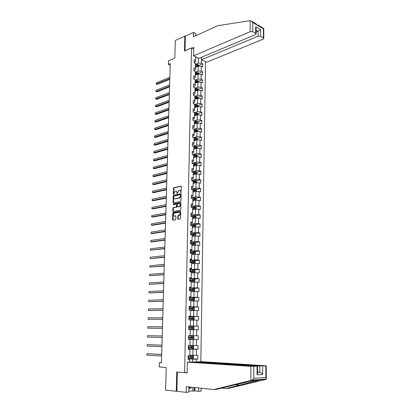 <?xml version="1.0" encoding="UTF-8"?>
<svg xmlns="http://www.w3.org/2000/svg" width="413" height="413" viewBox="0 0 413 413"><rect width="100%" height="100%" fill="white"/><g stroke="black" fill="none" stroke-linecap="round" stroke-linejoin="round"><path stroke-width="0.62" d="M180.894 192.902L181.328 186.568L180.94 186.103L173.816 187.693L173.45 188.313L173.29 194.131L173.584 194.446L175.019 191.271L175.742 191.105C176.501 191.049 176.909 191.544 176.955 192.597L177.234 193.676L178.679 190.481L179.412 190.316C180.182 190.254 180.595 190.754 180.646 191.813L180.894 192.902M177.735 218.859L178.117 219.355L180.145 219.014L180.564 218.379L180.724 211.714L180.336 211.224L173.124 212.535L172.779 213.144L172.603 219.726L172.98 220.222L175.463 219.793L175.799 219.184L175.876 216.35L175.494 215.86L174.296 216.066C173.021 215.452 172.985 214.476 174.203 213.134L179.082 212.236C180.383 212.84 180.419 213.826 179.196 215.188L178.148 215.4L177.802 216.014L177.735 218.859L178.266 219.329M195.788 35.761L195.829 33.654L193.552 32.457L175.324 40.417L174.833 58.099L168.504 60.861L168.401 64.34L170.249 63.545L161.421 362.774L159.387 362.635L159.253 366.992L166.243 367.529L165.618 390.115L176.883 391.292L177.342 372.061M184.817 36.003L184.456 51.031L191.518 47.918L184.606 372.66L176.738 372.01L176.274 391.338M180.569 201.523L180.982 200.883L181.142 194.306L180.755 193.831L173.599 195.334L173.243 195.953L173.068 202.453L173.445 202.928L180.569 201.523M180.93 202.979L180.775 209.603L180.424 210.217L173.212 211.544L172.835 211.064L172.913 208.26L173.259 207.646L176.253 207.068L176.65 204.59L176.268 204.11L173.279 204.688L173.264 203.929L180.543 202.499L180.93 202.979M187.125 372.536L184.606 372.66M200.832 361.736L205.529 61.63M191.518 47.918L193.723 49.018M189.113 358.598L197.812 359.119L197.873 355.325L196.32 355.361L196.423 349.3L197.977 349.279L198.039 345.516L196.49 345.521L196.593 339.507L198.137 339.512L198.199 335.774L196.66 335.754L196.764 329.78L198.302 329.811L198.364 326.1L196.825 326.053L196.929 320.116L198.462 320.178L198.524 316.492L196.991 316.42L197.094 310.524L198.622 310.612L198.684 306.947L197.156 306.854L197.259 301L198.782 301.108L198.839 297.468L197.321 297.35L197.424 291.537L198.937 291.666L198.999 288.052L197.486 287.913L197.584 282.136L199.097 282.291L199.154 278.703L197.646 278.538L197.744 272.802L199.252 272.983L199.309 269.415L197.806 269.23L197.904 263.53L199.407 263.731L199.464 260.19L197.966 259.978L198.064 254.32L199.562 254.542L199.618 251.027L198.126 250.794L198.225 245.172L199.711 245.42L199.768 241.925L198.286 241.667L198.379 236.081L199.866 236.355L199.923 232.88L198.441 232.602L198.539 227.057L200.016 227.346L200.073 223.898L198.596 223.598L198.694 218.09L200.166 218.4L200.222 214.977L198.751 214.657L198.844 209.179L200.315 209.515L200.372 206.113L198.906 205.767L198.999 200.331L200.46 200.687L200.517 197.306L199.056 196.939L199.149 191.539L200.61 191.916L200.661 188.555L199.211 188.173L199.303 182.804L200.754 183.202L200.811 179.867L199.36 179.459L199.453 174.126L200.899 174.544L200.955 171.23L199.51 170.806L199.603 165.505L201.043 165.943L201.095 162.65L199.66 162.206L199.747 156.94L201.183 157.399L201.239 154.126L199.804 153.662L199.897 148.432L201.327 148.907L201.379 145.655L199.954 145.175L200.042 139.976L201.467 140.472L201.523 137.24L200.099 136.739L200.186 131.577L201.606 132.088L201.663 128.877L200.243 128.355L200.331 123.229L201.745 123.761L201.802 120.57L200.388 120.033L200.475 114.933L201.885 115.485L201.942 112.315L200.527 111.758L200.615 106.693L202.024 107.261L202.076 104.112L200.672 103.534L200.759 98.501L202.158 99.089L202.215 95.961L200.811 95.367L200.899 90.364L202.298 90.968L202.349 87.861L200.95 87.246L201.038 82.28L202.432 82.899L202.484 79.812L201.09 79.182L201.177 74.242L202.566 74.882L202.618 71.81L201.229 71.165L201.317 66.256L202.7 66.911L202.752 63.86L201.368 63.199L201.472 57.293M197.812 359.119L196.252 359.16L196.201 362.165M189.634 362.093L189.686 359.341L188.091 359.382L188.168 355.531L189.763 355.495L189.882 349.367L188.292 349.388L188.369 345.557L189.959 345.552L190.078 339.465L188.493 339.455L188.565 335.655L190.15 335.676L190.269 329.631L188.689 329.595L188.767 325.821L190.341 325.867L190.46 319.868L188.886 319.807L188.963 316.059L190.532 316.131L190.651 310.168L189.082 310.086L189.159 306.363L190.723 306.456L190.842 300.54L189.278 300.427L189.35 296.73L190.914 296.854L191.028 290.974L189.469 290.84L189.546 287.169L191.1 287.314L191.214 281.475L189.66 281.315L189.737 277.67L191.286 277.841L191.4 272.043L189.851 271.857L189.928 268.238L191.467 268.429L191.58 262.673L190.042 262.467L190.114 258.868L191.653 259.085L191.766 253.365L190.228 253.133L190.3 249.566L191.833 249.803L191.947 244.124L190.419 243.866L190.486 240.32L192.014 240.583L192.122 234.94L190.605 234.667L190.672 231.141L192.195 231.43L192.303 225.823L190.785 225.524L190.858 222.024L192.37 222.333L192.479 216.763L190.971 216.443L191.038 212.969L192.551 213.299L192.659 207.765L191.152 207.424L191.219 203.97L192.726 204.321L192.83 198.829L191.333 198.462L191.4 195.034L192.897 195.406L193.005 189.949L191.513 189.562L191.58 186.155L193.072 186.552L193.181 181.131L191.689 180.724L191.756 177.337L193.243 177.75L193.351 172.366L191.864 171.937L191.937 168.576L193.418 169.01L193.521 163.662L192.04 163.212L192.112 159.872L193.589 160.332L193.692 155.014L192.215 154.545L192.282 151.225L193.754 151.705L193.857 146.424L192.391 145.934L192.458 142.64L193.924 143.135L194.027 137.885L192.561 137.379L192.628 134.106L194.089 134.617L194.193 129.408L192.737 128.882L192.799 125.624L194.255 126.161L194.358 120.983L192.902 120.436L192.969 117.204L194.42 117.757L194.523 112.61L193.072 112.047L193.139 108.831L194.585 109.404L194.683 104.293L193.243 103.709L193.305 100.519L194.745 101.108L194.848 96.028L193.408 95.424L193.47 92.254L194.91 92.863L195.008 87.814L193.573 87.195L193.64 84.046L195.07 84.67L195.168 79.657L193.738 79.017L193.8 75.889L195.23 76.534L195.323 71.547L193.904 70.891L193.965 67.784L195.385 68.444L195.483 63.494L194.064 62.817L194.125 59.725L195.545 60.406L195.612 56.813M188.297 349.031L192.964 349.238L192.856 355.299L189.768 355.134M188.292 349.202L189.882 349.367M192.856 355.299L196.32 355.361M192.964 349.238L196.423 349.3M188.493 339.31L193.145 339.445L193.036 345.464L189.959 345.345M188.493 339.383L190.078 339.465M193.036 345.464L196.49 345.521M193.145 339.445L196.593 339.507M190.269 329.677L193.325 329.719L193.217 335.697L190.15 335.63M193.217 335.697L196.66 335.754M193.325 329.719L196.764 329.78M190.455 320.065L193.506 320.06L193.398 325.996L188.762 325.965M188.762 325.898L190.341 325.867M193.398 325.996L196.825 326.053M193.506 320.06L196.929 320.116M190.646 310.519L193.682 310.462L193.573 316.358L188.958 316.399M188.958 316.234L190.532 316.131M193.573 316.358L196.991 316.42M193.682 310.462L197.094 310.524M190.832 301.036L193.857 300.938L193.749 306.792L189.149 306.9M189.154 306.642L190.723 306.456M193.749 306.792L197.156 306.854M193.857 300.938L197.259 301M191.012 291.619L194.033 291.475L193.924 297.288L189.335 297.468M189.345 297.117L190.914 296.854M193.924 297.288L197.321 297.35M194.033 291.475L197.424 291.537M191.198 282.265L194.208 282.074L194.1 287.851L189.526 288.098M189.536 287.655L191.1 287.314M194.1 287.851L197.486 287.913M194.208 282.074L197.584 282.136M191.379 272.972L194.378 272.735L194.275 278.476L189.712 278.79M189.722 278.254L191.26 278.145L191.286 277.841M194.275 278.476L197.646 278.538M194.378 272.735L197.744 272.802M191.56 263.742L194.554 263.463L194.446 269.162L189.897 269.544M189.913 268.92L191.446 268.786L191.467 268.429M194.446 269.162L197.806 269.23M194.554 263.463L197.904 263.53M191.74 254.578L194.724 254.253L194.616 259.916L190.083 260.366M190.099 259.648L191.627 259.493L191.653 259.085M194.616 259.916L197.966 259.978M194.724 254.253L198.064 254.32M191.916 245.472L194.895 245.105L194.786 250.727L190.269 251.243M190.285 250.438L191.808 250.263L191.833 249.803M194.786 250.727L198.126 250.794M194.895 245.105L198.225 245.172M192.097 236.422L195.06 236.014L194.957 241.6L190.45 242.178M190.47 241.29L191.988 241.089L192.014 240.583M194.957 241.6L198.286 241.667M195.06 236.014L198.379 236.081M192.272 227.439L195.225 226.99L195.127 232.534L190.63 233.18M190.651 232.199L192.164 231.982L192.195 231.43M195.127 232.534L198.441 232.602M195.225 226.99L198.539 227.057M192.448 218.508L195.395 218.023L195.292 223.531L190.811 224.238M190.832 223.175L192.344 222.932L192.37 222.333M195.292 223.531L198.596 223.598M195.395 218.023L198.694 218.09M192.618 209.639L195.555 209.112L195.457 214.59L191.028 215.349M191.012 214.208L192.52 213.949L192.551 213.299M195.457 214.59L198.751 214.657M195.555 209.112L198.844 209.179M192.794 200.832L195.721 200.264L195.623 205.7L191.343 206.495M191.193 205.302L192.695 205.018L192.726 204.321M195.623 205.7L198.906 205.767M195.721 200.264L198.999 200.331M192.964 192.076L195.886 191.472L195.783 196.872L191.637 197.703M191.374 196.454L192.866 196.149L192.897 195.406M195.783 196.872L199.056 196.939M195.886 191.472L199.149 191.539M193.134 183.382L196.046 182.737L195.948 188.101L191.916 188.963M191.549 187.662L193.041 187.337L193.072 186.552M195.948 188.101L199.211 188.173M196.046 182.737L199.303 182.804M193.305 174.74L196.206 174.059L196.108 179.392L192.179 180.285M191.725 178.927L193.212 178.586L193.243 177.75M196.108 179.392L199.36 179.459M196.206 174.059L199.453 174.126M193.47 166.16L196.366 165.437L196.268 170.734L192.427 171.663M191.9 170.249L193.382 169.888L193.418 169.01M196.268 170.734L199.51 170.806M196.366 165.437L199.603 165.505M193.64 157.632L196.526 156.868L196.428 162.133L192.67 163.094M192.076 161.633L193.552 161.251L193.589 160.332M196.428 162.133L199.66 162.206M196.526 156.868L199.747 156.94M193.805 149.155L196.681 148.36L196.583 153.59L192.902 154.581M192.246 153.068L193.718 152.665L193.754 151.705M196.583 153.59L199.804 153.662M196.681 148.36L199.897 148.432M193.971 140.735L196.841 139.904L196.743 145.102L193.129 146.119M192.417 144.56L193.888 144.142L193.924 143.135M196.743 145.102L199.954 145.175M196.841 139.904L200.042 139.976M194.136 132.372L196.996 131.504L196.898 136.667L193.449 137.684M192.587 136.104L194.053 135.665L194.089 134.617M196.898 136.667L200.099 136.739M196.996 131.504L200.186 131.577M194.296 124.06L197.151 123.157L197.053 128.288L193.836 129.279M192.757 127.705L194.218 127.25L194.255 126.161M197.053 128.288L200.243 128.355M197.151 123.157L200.331 123.229M194.461 115.8L197.3 114.86L197.207 119.956L194.208 120.926M192.928 119.357L194.384 118.887L194.42 117.757M197.207 119.956L200.388 120.033M197.3 114.86L200.475 114.933M194.621 107.592L197.455 106.616L197.362 111.686L194.523 112.635M193.093 111.066L194.544 110.576L194.585 109.404M197.362 111.686L200.527 111.758M197.455 106.616L200.615 106.693M194.781 99.435L197.605 98.428L197.512 103.462L194.683 104.448M193.258 102.827L194.704 102.316L194.745 101.108M197.512 103.462L200.672 103.534M197.605 98.428L200.759 98.501M194.936 91.33L197.755 90.292L197.662 95.295L194.838 96.312M193.423 94.639L194.869 94.112L194.91 92.863M197.662 95.295L200.811 95.367M197.755 90.292L200.899 90.364M195.096 83.276L197.904 82.202L197.817 87.174L194.998 88.227M193.589 86.503L195.029 85.961L195.07 84.67M197.817 87.174L200.95 87.246M197.904 82.202L201.038 82.28M195.251 75.274L198.054 74.17L197.961 79.105L195.158 80.194M193.754 78.418L195.184 77.856L195.23 76.534M197.961 79.105L201.09 79.182M198.054 74.17L201.177 74.242M195.411 67.319L198.204 66.183L198.111 71.088L195.313 72.208M193.914 70.386L195.344 69.807L195.385 68.444M198.111 71.088L201.229 71.165M198.204 66.183L201.317 66.256M198.354 58.14L198.261 63.122L195.468 64.273M195.597 57.696L196.583 57.283M194.074 62.399L195.499 61.805L195.545 60.406M198.261 63.122L201.368 63.199M161.426 362.568L159.387 362.635M168.401 64.34L170.202 65.156M192.732 361.995L192.783 359.103L188.101 358.82M188.096 359.093L189.686 359.341M192.783 359.103L196.252 359.16M198.792 65.476L202.752 63.86M198.648 73.38L202.618 71.81M198.503 81.335L202.484 79.812M198.354 89.337L202.349 87.861M196.511 98L196.82 97.886M198.199 97.396L202.215 95.961M196.17 106.146L196.645 105.981M198.028 105.506L202.076 104.112M195.772 114.36L196.464 114.133M197.858 113.668L201.942 112.315M195.328 122.635L196.273 122.331M197.688 121.881L201.802 120.57M194.859 130.957L196.067 130.591M197.512 130.147L201.663 128.877M194.353 139.336L195.834 138.902M197.337 138.463L201.523 137.24M193.831 147.761L195.535 147.286M197.156 146.837L201.379 145.655M193.666 156.14L195.421 155.747L195.752 156.145M196.975 155.257L201.239 154.126M193.501 164.565L194.678 164.271M196.789 163.734L201.095 162.65M193.336 173.047L194.167 172.851M196.603 172.267L200.955 171.23M193.17 181.586L193.62 181.483M196.412 180.853L200.811 179.867M195.101 190.558L194.807 190.14L193.016 190.171M196.221 189.495L200.661 188.555M179.438 197.93L180.047 197.806M196.025 198.194L200.517 197.306M173.037 207.842L173.708 207.718M195.829 206.944L200.372 206.113M195.628 215.756L200.222 214.977M195.421 224.62L200.073 223.898M195.215 233.546L199.923 232.88M194.998 242.529L199.768 241.925M194.781 251.569L199.618 251.027M194.559 260.67L199.464 260.19M194.332 269.828L199.309 269.415M194.1 279.049L199.154 278.703M193.712 288.336L198.999 288.052M192.706 297.706L198.839 297.468M190.094 307.148L198.684 306.947M188.953 316.57L198.524 316.492M188.762 326.033L198.364 326.1M188.493 339.243L198.137 339.512M188.302 348.856L197.977 349.279M180.626 192.577L181.039 192.68L181.059 191.916L180.016 190.398M176.336 191.188L177.368 192.701L177.353 193.46L176.934 193.356M181.245 186.237L174.229 187.796L173.863 188.416L173.708 194.229L173.29 194.131M181.049 193.96L174.018 195.437L173.656 196.051L173.579 202.902M180.564 195.034L180.295 194.704L174.023 196.01L173.749 197.244C173.796 198.297 174.198 198.798 174.957 198.751L179.392 197.832L180.548 195.839L180.564 195.034L180.982 195.132L180.46 194.74M180.982 195.132L180.961 195.943L179.805 197.93L175.375 198.849M176.48 204.156L177.063 204.683L177.017 206.546L176.609 207.181L173.677 207.739L173.326 208.353L173.357 211.518M180.832 202.623L173.677 204.022L173.47 204.652M179.201 206.515L179.366 206.469C180.61 205.106 180.579 204.125 179.278 203.526L177.559 203.867L177.156 206.35L177.538 206.83L179.784 206.562C181.002 205.287 181.002 204.301 179.784 203.609M179.619 206.608L177.957 206.923M179.572 212.313C180.806 212.994 180.817 213.98 179.614 215.276L178.566 215.493L178.225 216.102L178.153 218.942M175.768 215.973L174.714 216.154M180.615 211.337L173.543 212.628L173.197 213.237L173.13 220.196M198.777 66.194L198.792 65.378L198.044 64.511L195.468 64.402M196.526 66.865L195.416 66.937M169.841 77.329L156.29 82.858L156.248 84.051L157.193 84.438L169.784 79.342M195.437 65.972L197.744 65.982L197.693 65.357L195.447 65.362M195.442 65.682L197.693 65.357M157.193 84.438L156.099 83.989L169.805 78.542M156.099 83.989L156.29 82.858M191.658 387.234L190.501 388.297L188.87 387.007M188.849 388.122L190.501 388.297M250.18 20.681L250.774 20.665L252.756 22.462L252.787 31.724L250.201 31.662L250.18 20.681L217.78 25.699L193.46 36.824L193.552 32.457M201.621 57.231L201.58 59.709L206.717 62.203L263.127 39.183L263.819 38.414L263.442 37.96L260.624 36.308L258.073 36.246L258.053 31.295L260.582 29.71L260.624 36.308M201.58 59.709L258.073 36.246M191.988 48.156L193.754 47.376L193.583 55.827L198.859 58.388L255.399 34.687L256.086 33.902L255.688 33.422L252.787 31.724M193.583 55.827L250.201 31.662M185.344 36.272L184.998 50.794M256.075 32.126L258.053 31.295L256.065 30.123M255.688 33.422L255.662 26.773L256.06 28.512M263.442 37.96L263.38 28.858L263.742 28.425L263.819 38.414M221.611 388.091L226.174 388.556L228.683 388.349L265.879 379.433L266.313 378.659L265.884 377.559L265.802 365.846L266.22 365.799L202.169 361.69L196.376 361.876L259.746 365.939L265.802 365.846M226.174 388.556L258.621 380.327L259.617 379.872L257.758 380.001C254.176 380.507 240.304 383.538 230.346 385.969L216.402 389.351L213.779 389.562L186.253 386.666L186.134 392.35L188.772 392.133L188.875 386.94M194.936 387.58L194.879 390.91L198.612 391.323L198.663 387.972M198.612 391.323L201.136 391.111L201.183 388.235M187.337 362.165L250.846 366.326L257.505 366.181L193.305 361.974L187.337 362.165L187.115 372.856L184.714 372.655M188.793 391.147L194.187 390.966L194.249 387.508M186.134 392.35L176.883 391.292M194.879 390.91L194.187 390.966M253.778 366.377L253.814 378.365L252.131 380.11L213.779 389.562M196.371 362.175L196.376 361.876M262.627 365.985L262.678 374.472C261.801 373.228 260.835 372.5 259.777 372.299L257.526 372.134M192.866 390.817L192.933 387.368M257.531 373.275L257.098 374.808L257.062 366.233M198.632 74.18L198.648 73.308L197.894 72.451L195.308 72.337M196.397 74.82L195.261 74.892M169.619 84.928L156.026 90.302L155.985 91.5L156.935 91.877L169.557 86.931M195.277 73.922L197.59 73.927L197.543 73.308L195.292 73.308M195.287 73.622L197.543 73.308M156.026 90.302L155.985 91.5L169.583 86.152M198.488 82.218L198.503 81.294L197.75 80.437L195.153 80.328M196.268 82.827L195.101 82.899M169.392 92.574L155.768 97.788L155.727 98.996L156.682 99.363L169.335 94.562M195.122 81.924L197.435 81.929L197.393 81.304L195.132 81.304M195.127 81.609L197.393 81.304M155.768 97.788L155.727 98.996L169.356 93.808M198.338 90.302L198.359 89.322L197.6 88.475L194.998 88.367M196.144 90.886L194.946 90.958M195.204 91.232L194.941 91.247M169.165 100.266L155.505 105.32L155.464 106.533L156.424 106.895L169.108 102.238M194.967 89.972L197.28 89.977L197.244 89.353L194.977 89.353M194.972 89.647L197.244 89.353M155.505 105.32L155.464 106.533L169.129 101.505M198.188 98.444L198.209 97.406L197.45 96.565L194.838 96.461M196.02 98.991L194.786 99.063M195.081 99.326L194.781 99.347M168.938 108.005L155.242 112.899L155.2 114.117L156.16 114.463L168.881 109.961M194.807 98.072L197.12 98.082L197.094 97.447L194.817 97.447M194.812 97.731L197.094 97.447M155.242 112.899L155.2 114.117L168.902 109.249M198.039 106.631L198.059 105.537L197.295 104.701L194.678 104.603M195.901 107.153L194.626 107.22M194.957 107.478L194.621 107.494M168.71 115.79L154.978 120.519L154.937 121.742L155.897 122.083L168.649 117.731M194.647 106.224L196.965 106.234L196.939 105.599L194.657 105.594M194.652 105.873L196.939 105.599M154.978 120.519L154.937 121.742L168.669 117.044M197.889 114.876L197.91 113.725L197.166 112.914L194.518 112.795M195.783 115.361L194.466 115.428M194.833 115.676L194.461 115.697M168.478 123.621L154.715 128.185L154.668 129.414L155.634 129.744L168.421 125.547M194.487 114.427L196.805 114.437L196.784 113.797L194.497 113.797M194.492 114.06L196.784 113.797M197.166 112.914L197.125 114.917M154.715 128.185L154.668 129.414L168.442 124.881M197.739 123.167L197.76 121.959L196.991 121.138L194.358 121.04M195.664 123.626L194.306 123.694M194.714 123.926L194.301 123.946M168.246 131.499L154.447 135.892L154.4 137.131L155.371 137.452L168.189 133.409M194.322 122.682L196.645 122.692L196.629 122.052L194.337 122.047M194.332 122.305L196.629 122.052M154.447 135.892L154.4 137.131L168.205 132.769M197.584 131.515L197.61 130.25L196.836 129.434L194.017 129.346M195.545 131.943L194.141 132.005M194.595 132.232L194.136 132.253M168.008 139.429L154.178 143.652L154.132 144.896L155.107 145.2L167.957 141.323M194.162 130.993L196.48 130.998L196.474 130.358L194.172 130.348M194.167 130.596L195.896 130.534L196.227 130.9M154.178 143.652L154.132 144.896L167.972 140.704M197.429 139.919L197.455 138.592L196.681 137.782L193.511 137.71M195.432 140.312L193.976 140.374M194.482 140.59L193.971 140.611M167.776 147.405L153.904 151.452L153.863 152.707L154.839 153.001L167.719 149.279M193.996 139.351L196.32 139.362L196.32 138.716L194.012 138.706M194.007 138.944L195.736 138.887L196.067 139.258M153.904 151.452L153.863 152.707L167.74 148.685M197.28 148.37L197.3 146.987L196.526 146.187L192.969 146.13M195.318 148.737L193.811 148.794M194.373 149L193.805 149.021M167.539 155.427L153.631 159.299L153.59 160.564L154.57 160.848L167.482 157.286M193.831 147.766L196.154 147.777L196.165 147.126L193.847 147.116M193.842 147.348L195.581 147.291L195.907 147.678M153.631 159.299L153.59 160.564L167.502 156.718M197.12 156.883L197.151 155.438L196.371 154.643L192.386 154.601M195.204 157.219L193.645 157.27M194.265 157.467L193.64 157.487M167.301 163.502L153.357 167.198L153.316 168.468L154.297 168.736L167.244 165.345M193.666 156.238L195.994 156.248L196.005 155.593L193.682 155.582M193.676 155.804L195.148 155.747M196.005 155.593L195.421 155.747L196.005 155.593M153.357 167.198L153.316 168.468L167.26 164.797M196.965 165.448L196.991 163.94L196.211 163.15L192.045 163.114M195.096 165.752L193.48 165.804M194.167 165.985L193.475 166.011M167.059 171.622L153.084 175.138L153.037 176.418L154.023 176.676L167.007 173.45M193.501 164.761L195.834 164.772L195.855 164.116L193.511 164.1M193.506 164.312L195.256 164.26L195.586 164.663M153.084 175.138L153.037 176.418L167.022 172.928M196.81 174.069L196.836 172.5L196.051 171.72L191.869 171.679M194.993 174.343L193.31 174.389M194.074 174.56L193.305 174.585M166.821 179.794L152.805 183.129L152.758 184.415L153.75 184.663L166.764 181.606M193.33 173.341L195.674 173.352L195.7 172.696L193.346 172.675M193.341 172.877L195.096 172.83L195.426 173.243M152.805 183.129L152.758 184.415L166.78 181.111M196.65 182.747L196.681 181.116L195.891 180.342L191.699 180.3M194.89 182.99L193.139 183.031M193.991 183.191L193.139 183.217M166.578 188.018L152.526 191.173L152.48 192.463L153.476 192.701L166.522 189.81M193.16 181.973L195.509 181.988L195.545 181.328L193.176 181.307M193.17 181.498L194.962 181.457L195.266 181.875M152.526 191.173L152.48 192.463L166.537 189.34M196.438 191.482L196.521 189.784L195.731 189.02L191.524 188.978M194.797 191.694L192.969 191.73M193.919 191.88L192.969 191.906M166.331 196.289L152.247 199.257L152.201 200.558L153.197 200.785L166.279 198.064M192.99 190.667L195.349 190.682L195.39 190.016L193.005 189.995M152.247 199.257L152.201 200.558L166.294 197.62M196.165 200.269L196.361 198.514L195.571 197.755L191.348 197.708M194.704 200.46L192.799 200.486M193.857 200.625L192.799 200.651M166.088 204.616L151.963 207.393L151.917 208.704L152.918 208.916L166.036 206.371M192.819 199.412L195.184 199.433L195.23 198.767L192.499 198.746M192.83 198.906L194.647 198.88L194.936 199.303M151.963 207.393L151.917 208.704L166.047 205.953M195.901 209.117L196.201 207.295L195.406 206.546L191.173 206.5M194.621 209.283L192.628 209.298M193.811 209.427L192.623 209.453M165.84 212.994L151.679 215.581L151.633 216.897L152.634 217.099L165.789 214.734M192.649 208.219L195.019 208.24L195.075 207.569L191.756 207.558M192.386 207.703L194.435 207.667L194.766 208.111M151.679 215.581L151.633 216.897L165.799 214.342M195.638 218.028L196.01 217.847L196.041 216.138L195.241 215.395L190.992 215.349M194.544 218.162L192.453 218.167M193.79 218.286L192.453 218.312M192.473 217.083L194.853 217.104L194.915 216.433L190.971 216.427M165.592 221.425L151.39 223.82L151.344 225.142L152.351 225.328L165.541 223.144M191.544 216.567L194.27 216.52L194.6 216.97M151.39 223.82L151.344 225.142L165.551 222.777M195.38 226.99L195.845 226.758L195.876 225.039L195.075 224.305L190.811 224.254M193.79 227.207L192.277 227.233M194.482 227.104L192.277 227.098M192.298 226.004L194.688 226.03L194.755 225.353L190.791 225.343M190.785 225.483L194.1 225.431L194.43 225.89M165.339 229.907L151.106 232.106L151.06 233.438L152.067 233.613L165.293 231.605M151.106 232.106L151.06 233.438L165.303 231.27M195.127 236.019L195.679 235.73L195.71 234.001L194.91 233.273L190.63 233.221M193.795 236.19L192.102 236.21M194.425 236.102L192.102 236.086M192.122 234.987L194.518 235.012L194.595 234.331L190.61 234.316M190.605 234.445L193.929 234.403L194.26 234.868M165.092 238.44L150.817 240.443L150.766 241.786L151.783 241.946L165.04 240.123M150.817 240.443L150.766 241.786L165.05 239.814M194.869 245.105L195.514 244.759L195.545 243.02L194.74 242.297L190.45 242.245M193.8 245.239L191.921 245.245M194.384 245.167L191.926 245.136M191.415 244.037L194.347 244.057L194.43 243.371L190.429 243.35M190.424 243.464L193.759 243.433L194.089 243.907M164.833 247.031L150.523 248.832L150.477 250.18L164.787 248.693M150.523 248.832L150.477 250.18L164.797 248.414M194.6 254.269L195.349 253.85L195.38 252.1L194.575 251.388L190.269 251.331M193.805 254.351L191.746 254.346M194.363 254.294L191.746 254.243M190.279 253.143L194.177 253.159L194.265 252.472L190.243 252.441M190.243 252.544L193.589 252.524L193.914 253.004M164.581 255.678L150.229 257.273L150.182 258.631L164.534 257.32M150.229 257.273L150.182 258.631L164.539 257.067M191.565 263.504L194.347 263.479L195.184 263.004L195.215 261.238L194.404 260.536L190.083 260.474M194.347 263.479L191.565 263.411M190.047 262.301L194.007 262.322L194.1 261.635L190.057 261.594M190.057 261.687L193.413 261.677L193.738 262.167M164.322 264.377L149.934 265.765L149.888 267.134L164.276 265.998M149.934 265.765L149.888 267.134L164.281 265.776M191.384 272.725L194.177 272.709L195.013 272.213L195.044 270.438L194.234 269.746L189.897 269.684M194.255 269.761L194.198 272.699L191.384 272.647M189.861 271.522L193.836 271.548L193.934 270.856L189.872 270.809M189.872 270.892L193.238 270.887L193.563 271.387M164.064 273.132L149.64 274.315L149.589 275.688L164.018 274.733M149.64 274.315L149.589 275.688L164.023 274.537M191.204 282.007L194.002 282.002L194.843 281.49L194.879 279.704L194.058 279.018L189.712 278.956M194.002 282.002L191.204 281.94M189.67 280.804L193.661 280.84L193.769 280.143L189.686 280.086M189.686 280.153L193.062 280.164L193.387 280.675M163.806 281.94L149.341 282.91L149.294 284.294L163.76 283.524M149.341 282.91L149.294 284.294L163.765 283.359M191.018 291.351L193.831 291.356L194.673 290.829L194.709 289.028L193.888 288.351L189.521 288.284M193.831 291.356L191.023 291.299M189.484 290.148L193.485 290.189L193.599 289.492L189.5 289.425M189.5 289.482L192.886 289.498L193.207 290.024M163.543 290.809L149.041 291.568L148.99 292.956L163.496 292.373M149.041 291.568L148.99 292.956L163.502 292.234M190.837 300.757L193.656 300.778L194.502 300.23L194.533 298.418L193.712 297.752L189.335 297.68M193.656 300.778L190.837 300.716M189.293 299.554L193.31 299.606L193.429 298.904L189.309 298.831M189.309 298.873L192.711 298.898L193.026 299.44M163.28 299.735L148.737 300.272L148.69 301.676L163.233 301.273M148.737 300.272L148.69 301.676L163.238 301.17M190.651 310.23L193.501 310.246L194.327 309.693L194.363 307.871L193.537 307.21L189.144 307.143M193.48 310.256L190.651 310.204M189.102 309.027L193.134 309.084L193.258 308.377L189.118 308.299M189.118 308.33L192.53 308.366L192.84 308.919M163.016 308.717L148.432 309.038L148.386 310.447L162.97 310.235M148.432 309.038L148.386 310.447L162.975 310.158M193.299 319.807L188.891 319.729L193.325 319.791L194.156 319.223L194.187 317.385L193.356 316.74L188.947 316.668M188.911 318.568L192.954 318.624L193.083 317.917L188.927 317.829M188.927 317.85L192.35 317.896L192.649 318.469M162.748 317.757L148.128 317.855L148.076 319.275L162.707 319.254M148.128 317.855L148.076 319.275L162.707 319.208M193.124 329.419L188.695 329.342L193.124 329.419L193.981 328.82L194.012 326.972L193.181 326.332L188.756 326.255M188.72 328.17L192.773 328.237L192.912 327.524L188.731 327.426L192.169 327.488L192.458 328.087M162.479 326.853L147.818 326.729L147.766 328.154L162.438 328.33M147.818 326.729L147.766 328.154L162.438 328.32M193 335.991L188.56 335.908L193 335.991L193.836 336.621L193.805 338.484L192.964 339.083L193.021 336.006M192.964 339.083L188.498 339.021M192.737 337.199L192.148 337.184L191.973 337.896L188.622 337.839L192.592 337.911L192.737 337.199L188.54 337.091M147.456 337.096L147.508 335.661L162.211 336.012L147.508 335.661L147.456 337.096L162.164 337.488M188.302 348.763L192.763 348.846L193.625 348.211L193.661 346.331L192.819 345.712L188.364 345.635M192.819 345.712L188.364 345.614M188.328 347.57L192.412 347.653L192.561 346.935L188.343 346.822M161.937 345.185L147.198 344.649L147.147 346.094L161.896 346.714M192.561 346.935L191.968 346.915L191.787 347.627L188.328 347.55M161.937 345.232L147.198 344.649L147.147 346.094M188.106 358.572L192.582 358.66L193.444 358.004L193.48 356.114L192.639 355.505L189.763 355.459M192.639 355.505L189.763 355.433M188.132 357.374L192.226 357.462L192.381 356.744L188.147 356.62M161.669 354.431L146.883 353.693L146.832 355.149L161.622 356.001M192.381 356.744L191.787 356.708L191.601 357.426L188.132 357.343M161.664 354.509L146.883 353.693L146.832 355.149M181.059 191.916L180.646 191.813M177.368 192.701L176.955 192.597M173.863 188.416L173.45 188.313M174.265 187.786L173.852 187.678M173.486 202.546L173.068 202.453M173.656 196.051L173.243 195.953M174.064 195.421L173.646 195.323M179.645 197.982L179.227 197.879M180.961 195.943L180.548 195.839M173.254 211.151L172.835 211.064M173.326 208.353L172.913 208.26M173.734 207.724L173.315 207.631M176.609 207.181L176.191 207.089M177.017 206.546L176.599 206.454M177.063 204.683L176.65 204.59M173.718 204.012L173.3 203.914M178.225 216.102L177.802 216.014M178.638 215.467L178.22 215.379M179.428 215.333L179.01 215.245M173.021 219.814L172.603 219.726M173.197 213.237L172.779 213.144M173.605 212.607L173.186 212.519M198.034 66.25L198.064 64.531M196.733 65.28L196.748 64.314M196.702 66.792L196.717 65.889M263.38 28.858L252.756 22.462M255.662 26.773L260.582 29.71M265.879 379.433L259.617 379.872M257.758 380.001L251.3 380.456M253.814 378.365L265.884 377.559M262.678 374.472L257.098 374.808M250.872 380.554L250.846 366.326M257.531 372.423L259.777 372.299L259.746 365.939M235.369 384.771L240.067 385.215M197.884 74.237L197.915 72.471M196.578 73.225L196.598 72.254M196.552 74.763L196.567 73.839M197.734 82.27L197.765 80.458M196.428 81.227L196.443 80.246M196.397 82.781L196.412 81.841M197.584 90.354L197.62 88.496M196.273 89.275L196.289 88.289M196.242 90.85L196.263 89.895M197.435 98.49L197.466 96.585M196.118 97.375L196.139 96.384M196.087 98.97L196.108 98M197.28 106.678L197.316 104.721M195.963 105.527L195.979 104.53M195.932 107.143L195.948 106.151M195.803 113.725L195.824 112.723M195.772 115.361L195.793 114.36M196.975 123.208L197.011 121.159M195.648 121.98L195.669 120.973M195.617 123.626L195.638 122.62M196.82 131.556L196.856 129.455M195.488 130.286L195.509 129.274M195.457 131.943L195.478 130.931M195.896 130.534L196.474 130.358M196.66 139.955L196.702 137.803M195.328 138.649L195.349 137.627M195.297 140.317L195.318 139.295M195.736 138.887L196.32 138.716M196.505 148.406L196.547 146.202M195.168 147.064L195.189 146.037M195.137 148.742L195.158 147.715M195.581 147.291L196.165 147.126M196.345 156.914L196.392 154.658M195.008 155.531L195.029 154.498M194.977 157.219L194.993 156.186M196.19 165.479L196.232 163.171M194.843 164.054L194.864 163.011M194.812 165.752L194.833 164.715M195.256 164.26L195.845 164.116M196.03 174.1L196.072 171.736M191.957 171.968L191.962 171.679M194.683 172.634L194.704 171.586M194.647 174.343L194.668 173.295M195.096 172.83L195.685 172.691M195.865 182.773L195.912 180.357M191.782 180.749L191.792 180.295M194.518 181.266L194.538 180.213M194.482 182.99L194.502 181.932M194.931 181.457L195.525 181.322M195.705 191.508L195.752 189.035M191.606 189.588L191.617 188.973M194.353 189.959L194.373 188.896M194.316 191.694L194.337 190.63M194.766 190.135L195.359 190.011M195.54 200.295L195.586 197.77M191.425 198.488L191.441 197.708M194.182 198.705L194.203 197.636M194.151 200.45L194.172 199.381M194.6 198.875L195.194 198.756M195.38 209.143L195.426 206.562M191.245 207.445L191.265 206.495M194.017 207.512L194.038 206.433M193.981 209.267L194.002 208.188M194.435 207.667L195.034 207.558M195.215 218.049L195.261 215.416M191.064 216.427L191.085 215.343M193.847 216.376L193.867 215.292M193.811 218.141L193.831 217.057M194.27 216.52L194.864 216.422M195.044 227.016L195.096 224.321M190.883 225.343L190.909 224.254M193.676 225.297L193.697 224.207M193.64 227.073L193.661 225.983M194.1 225.431L194.699 225.338M194.879 236.04L194.931 233.288M190.703 234.316L190.729 233.216M193.506 234.274L193.527 233.18M193.47 236.066L193.49 234.971M193.929 234.403L194.533 234.321M194.709 245.126L194.76 242.317M190.522 243.345L190.543 242.245M193.33 243.319L193.351 242.214M193.299 245.121L193.32 244.016M193.759 243.433L194.363 243.355M194.538 254.274L194.595 251.403M190.341 252.441L190.362 251.331M193.16 252.415L193.181 251.305M193.124 254.232L193.145 253.123M193.589 252.524L194.193 252.457M194.368 263.468L194.425 260.551M190.156 261.594L190.176 260.474M192.985 261.579L193.005 260.458M192.948 263.406L192.969 262.286M193.413 261.677L194.022 261.615M189.97 270.809L189.995 269.684M189.949 271.868L189.954 271.522M192.809 270.804L192.83 269.679M192.773 272.642L192.794 271.517M193.238 270.887L193.847 270.835M194.027 281.991L194.079 279.033M189.784 280.086L189.804 278.956M189.758 281.325L189.768 280.804M192.628 280.091L192.654 278.956M192.597 281.94L192.618 280.804M193.062 280.164L193.676 280.122M193.852 291.346L193.909 288.367M189.598 289.425L189.619 288.284M189.567 290.845L189.582 290.148M192.453 289.436L192.473 288.295M192.417 291.304L192.437 290.158M192.886 289.498L193.501 289.467M193.676 300.762L193.733 297.768M189.407 298.831L189.428 297.68M189.376 300.437L189.391 299.559M192.272 298.852L192.293 297.701M192.236 300.726L192.257 299.575M192.711 298.898L193.325 298.878M193.501 310.246L193.558 307.231M189.216 308.299L189.242 307.143M189.18 310.091L189.2 309.027M192.091 308.325L192.112 307.169M192.055 310.22L192.076 309.058M192.53 308.366L193.145 308.351M193.325 319.791L193.377 316.756M189.025 317.829L189.046 316.668M188.989 319.734L189.009 318.568M191.911 317.865L191.931 316.704M191.875 319.77L191.895 318.604M192.35 317.896L192.969 317.891M193.145 329.404L193.201 326.347M188.834 327.426L188.855 326.255M188.793 329.342L188.818 328.17M191.725 327.473L191.751 326.301M191.689 329.393L191.709 328.216M192.169 327.488L192.788 327.494M188.638 337.091L188.658 335.914M188.596 339.021L188.622 337.839M191.539 337.147L191.565 335.965M191.503 339.078L191.529 337.896M191.973 337.896L192.592 337.911M192.783 348.83L192.84 345.727M188.442 346.822L188.467 345.635M188.4 348.763L188.426 347.576M191.353 346.889L191.379 345.696M191.317 348.83L191.343 347.638M191.787 347.627L192.412 347.653M192.603 358.644L192.659 355.521M188.245 356.62L188.266 355.526M188.204 358.577L188.23 357.379M191.167 356.693L191.193 355.495M191.131 358.649L191.152 357.451M191.601 357.426L192.226 357.462M174.229 187.796L173.816 187.693M174.018 195.437L173.599 195.334M179.805 197.93L179.392 197.832M173.677 207.739L173.259 207.646M176.666 207.161L176.253 207.068M173.677 204.022L173.264 203.929M179.784 206.562L179.366 206.469M178.566 215.493L178.148 215.4M179.614 215.276L179.196 215.188M173.543 212.628L173.124 212.535M256.086 33.902L256.06 28.192M263.489 28.337L257.758 24.883M256.654 24.212L252.064 21.445M256.762 380.166L258.621 380.327M257.505 366.181L257.536 373.538M266.22 365.799L266.313 378.659M252.131 380.11L266.251 379.124M195.272 164.266L195.855 164.116M195.117 172.835L195.7 172.696M194.962 181.457L195.545 181.328M194.807 190.14L195.39 190.016M194.647 198.88L195.23 198.767M194.492 207.677L195.075 207.569M194.332 216.531L194.915 216.433M194.172 225.441L194.755 225.353M194.012 234.414L194.595 234.331M193.847 243.448L194.43 243.371M193.682 252.539L194.265 252.472M193.516 261.692L194.1 261.635M193.351 270.907L193.934 270.856M193.181 280.184L193.769 280.143M193.01 289.523L193.599 289.492M192.84 298.924L193.429 298.904M192.67 308.392L193.258 308.377M192.499 317.922L193.083 317.917M192.324 327.519L192.912 327.524"/></g></svg>
